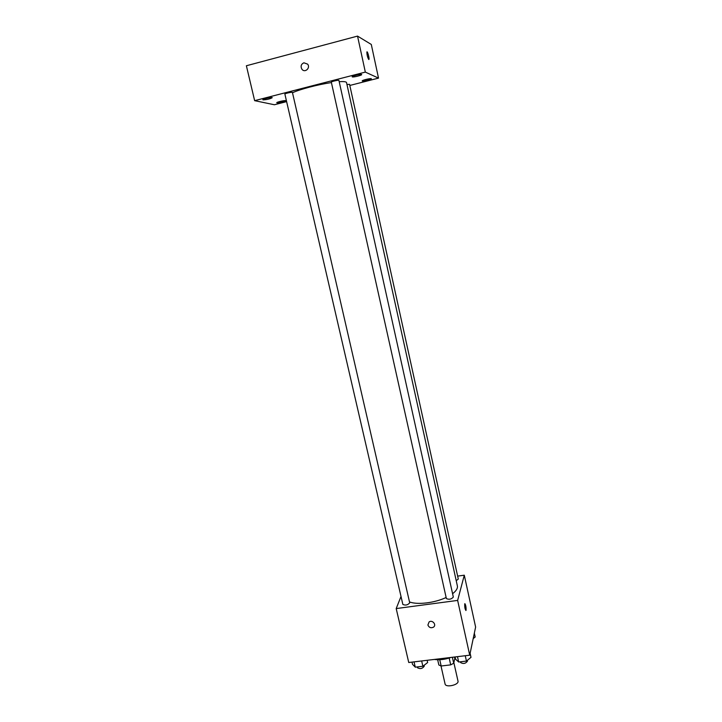 <?xml version="1.0" encoding="UTF-8"?>
<svg xmlns="http://www.w3.org/2000/svg" width="722" height="722" viewBox="0 0 722 722"><rect width="100%" height="100%" fill="white"/><g stroke="black" fill="none" stroke-linecap="round" stroke-linejoin="round"><path stroke-width="1.08" d="M440.998 665.964L445.077 683.978C445.636 687.967 459.192 684.907 457.992 681.072L453.849 662.606M454.463 657.02L454.806 658.572L453.696 663.238L450.708 664.872L441.169 666L438.859 664.998L437.658 659.737M439.743 659.718L441.169 666M449.183 658.094L450.708 664.872M449.752 657.859L442.568 659.475M452.36 657.273L453.696 663.238M434.364 659.43C439.499 660.179 445.032 659.52 450.952 657.435M457.649 576.111L464.291 575.199L475.618 627.057L469.724 655.188L408.742 662.507L396.197 608.574L401.017 596.462M464.291 575.199L457.64 600.415L469.724 655.188M457.64 600.415L396.197 608.574M427.902 625.008L429.103 621.922C432.388 619.503 436.891 624.936 433.462 627.183C430.908 628.33 429.048 627.608 427.902 625.008L429.103 621.922C432.397 619.503 436.891 624.936 433.462 627.183C430.908 628.33 429.048 627.608 427.902 625.008M409.5 601.913C417.226 605.027 434.752 602.951 446.133 597.482M452.586 593.71C456.241 590.903 457.829 588.286 457.36 585.867L346.533 82.579C346.271 81.694 343.825 81.396 339.205 81.694M456.232 580.741L458.289 579.062L349.574 84.357L346.948 84.492M446.386 598.267L446.377 598.565C449.075 599.802 451.394 599.296 453.326 597.058L338.925 80.44C338.97 79.736 330.992 81.559 331.326 82.173L446.377 598.565M402.858 604.449C405.538 605.605 407.822 605.063 409.708 602.825L292.419 92.443C292.455 91.766 284.549 93.517 284.883 94.113L402.858 604.449M464.887 603.655C465.771 605.045 466.159 607.22 466.06 610.198L466.015 610.352C465.04 609.539 464.616 607.364 464.733 603.827C465.645 604.431 466.087 606.552 466.06 610.198L465.861 610.523M292.491 92.786C299.386 89.411 318.032 84.501 331.416 82.579M349.818 85.458L378.518 78.111L365.332 72.101L254.64 100.665L274.387 104.753L286.616 101.621M352.264 76.893C353.238 77.444 362.101 75.278 361.695 74.583C361.758 73.707 351.731 76.018 352.155 76.785L352.264 76.893M263.07 99.871C267.005 99.663 270.055 98.941 272.221 97.696C272.275 96.856 262.429 99.004 262.844 99.744L263.07 99.871M276.95 102.858C280.678 102.641 283.593 101.946 285.704 100.773C285.768 100.006 276.373 102.073 276.761 102.75L276.95 102.858M362.345 80.99C363.22 81.505 371.731 79.429 371.352 78.788C371.415 77.985 361.848 80.205 362.245 80.9L362.345 80.99M378.518 78.111L371.288 44.448L357.534 36.1L365.332 72.101M368.752 59.493C367.579 57.462 366.947 54.989 366.875 52.056C367.245 50.305 369.456 57.904 368.987 59.303L368.752 59.493M357.534 36.1L246.382 65.756L254.64 100.665M301.949 69.267L301.949 69.267C300.397 66.352 301.047 64.195 303.881 62.796L307.617 64.132C310.767 67.94 304.865 73.265 301.949 69.267C300.397 66.352 301.047 64.195 303.881 62.796L307.617 64.132M367.011 51.858C368.193 53.572 368.852 56.054 368.978 59.312L368.852 59.511M474.345 633.149L475.184 637.012L473.199 638.6M427.126 660.296L427.641 662.534L422.875 666.262L415.276 667.164L412.524 664.348L412.009 662.119M421.657 660.955L422.875 666.262M414.049 661.875L415.276 667.164M417.298 666.92L417.506 667.787C420.213 669.213 422.469 668.671 424.274 666.171L424.076 665.323M470.112 653.338L470.997 657.354L466.439 661.081L458.678 662.002L455.582 659.195L455.077 656.939M465.248 655.72L466.439 661.081M457.486 656.65L458.678 662.002M460.645 662.254L460.636 662.597C463.371 664.105 465.663 663.608 467.504 661.108L467.342 660.35M460.465 661.794L460.636 662.597"/></g></svg>
